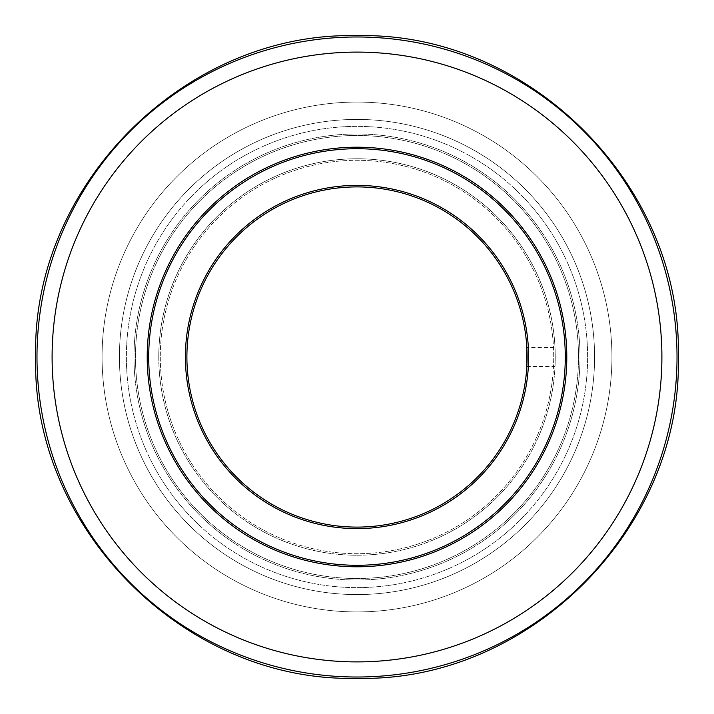 <?xml version="1.0" encoding="UTF-8"?>
<svg xmlns="http://www.w3.org/2000/svg" width="714" height="714" viewBox="0 0 714 714"><rect width="100%" height="100%" fill="white"/><g stroke="black" fill="none" stroke-linecap="round" stroke-linejoin="round"><path stroke-width="0.54" stroke-dasharray="3.57 2.68" d="M587.622 357A230.622 230.622 0 0 0 357 126.378A230.622 230.622 0 0 0 126.378 357A230.622 230.622 0 0 0 357 587.622A230.622 230.622 0 0 0 587.622 357A230.622 230.622 0 0 0 357 126.378A230.622 230.622 0 0 0 126.378 357A230.622 230.622 0 0 0 357 587.622A230.622 230.622 0 0 0 587.622 357A230.622 230.622 0 0 1 357 587.622A230.622 230.622 0 0 1 126.378 357A230.622 230.622 0 0 1 357 126.378A230.622 230.622 0 0 1 587.622 357A230.622 230.622 0 0 1 357 587.622A230.622 230.622 0 0 1 126.378 357A230.622 230.622 0 0 1 357 126.378A230.622 230.622 0 0 1 587.622 357M566.791 357A209.791 209.791 0 0 1 243.635 533.528A209.791 209.791 0 0 1 256.424 172.886A209.791 209.791 0 0 1 566.791 357A209.791 209.791 0 0 0 256.424 172.886A209.791 209.791 0 0 0 243.635 533.528A209.791 209.791 0 0 0 566.791 357A209.791 209.791 0 0 1 239.502 530.797A209.791 209.791 0 0 1 265.233 168.343A209.791 209.791 0 0 1 566.264 371.86A209.791 209.791 0 0 1 243.635 533.528A209.791 209.791 0 0 1 256.424 172.886A209.791 209.791 0 0 1 566.791 357A209.791 209.791 0 0 0 256.424 172.886A209.791 209.791 0 0 0 243.635 533.528A209.791 209.791 0 0 0 566.264 371.86A209.791 209.791 0 0 1 239.502 530.797A209.791 209.791 0 0 1 265.233 168.343A209.791 209.791 0 0 1 566.264 371.86A209.791 209.791 0 0 0 566.791 357M594.575 357A237.575 237.575 0 0 0 357 119.425A237.575 237.575 0 0 0 119.425 357A237.575 237.575 0 0 0 357 594.575A237.575 237.575 0 0 0 594.575 357A237.575 237.575 0 0 1 357 594.575A237.575 237.575 0 0 1 119.425 357A237.575 237.575 0 0 1 357 119.425A237.575 237.575 0 0 1 594.575 357M577.947 372.69A221.51 221.51 0 0 1 232.934 540.507A221.51 221.51 0 0 1 260.11 157.803A221.51 221.51 0 0 1 577.947 372.69A221.51 221.51 0 0 0 260.11 157.803A221.51 221.51 0 0 0 232.934 540.507A221.51 221.51 0 0 0 577.947 372.69A221.51 221.51 0 0 0 260.11 157.803A221.51 221.51 0 0 0 232.934 540.507A221.51 221.51 0 0 0 577.947 372.69A221.51 221.51 0 0 1 232.934 540.507A221.51 221.51 0 0 1 260.11 157.803A221.51 221.51 0 0 1 577.947 372.69M160.293 357A196.707 196.707 0 0 0 455.353 527.36A196.707 196.707 0 0 0 455.353 186.64A196.707 196.707 0 0 0 160.293 357A196.707 196.707 0 0 1 455.353 186.64A196.707 196.707 0 0 1 455.353 527.36A196.707 196.707 0 0 1 160.293 357M528.181 369.156A171.61 171.61 0 0 1 350.922 528.503A171.61 171.61 0 0 1 185.39 357A171.61 171.61 0 0 1 363.078 185.497A171.61 171.61 0 0 1 528.181 369.156A171.61 171.61 0 0 1 260.887 499.166A171.61 171.61 0 0 1 281.932 202.678A171.61 171.61 0 0 1 528.181 369.156A171.61 171.61 0 0 0 363.078 185.497A171.61 171.61 0 0 0 185.39 357A171.61 171.61 0 0 0 350.922 528.503A171.61 171.61 0 0 0 528.181 369.156M526.673 369.049A170.102 170.102 0 0 1 261.726 497.917A170.102 170.102 0 0 1 282.601 204.034A170.102 170.102 0 0 1 526.673 369.049A170.102 170.102 0 0 0 282.601 204.034A170.102 170.102 0 0 0 261.726 497.917A170.102 170.102 0 0 0 526.673 369.049A170.102 170.102 0 0 0 282.601 204.034A170.102 170.102 0 0 0 261.726 497.917A170.102 170.102 0 0 0 526.673 369.049M579.456 372.797A223.018 223.018 0 0 0 372.797 134.544A223.018 223.018 0 0 0 134.544 341.203A223.018 223.018 0 0 0 341.203 579.456A223.018 223.018 0 0 0 579.456 372.797A223.018 223.018 0 0 1 341.203 579.456A223.018 223.018 0 0 1 134.544 341.203A223.018 223.018 0 0 1 372.797 134.544A223.018 223.018 0 0 1 579.456 372.797A223.018 223.018 0 0 1 341.203 579.456A223.018 223.018 0 0 1 134.544 341.203A223.018 223.018 0 0 1 372.797 134.544A223.018 223.018 0 0 1 579.456 372.797A223.018 223.018 0 0 0 372.797 134.544A223.018 223.018 0 0 0 134.544 341.203A223.018 223.018 0 0 0 341.203 579.456A223.018 223.018 0 0 0 579.456 372.797M564.756 371.753A208.274 208.274 0 0 0 265.903 169.7A208.274 208.274 0 0 0 240.35 529.547A208.274 208.274 0 0 0 564.756 371.753M566.264 371.86A209.791 209.791 0 0 0 265.233 168.343A209.791 209.791 0 0 0 239.502 530.797A209.791 209.791 0 0 0 566.264 371.86M186.898 357A170.102 170.102 0 0 1 442.046 209.693A170.102 170.102 0 0 1 442.046 504.307A170.102 170.102 0 0 1 186.898 357A170.102 170.102 0 0 0 442.046 504.307A170.102 170.102 0 0 0 442.046 209.693A170.102 170.102 0 0 0 186.898 357M526.834 347.548L526.878 348.271L526.834 347.548L555.001 347.548L555.224 357A198.224 198.224 0 0 0 357 158.776A198.224 198.224 0 0 0 158.776 357A198.224 198.224 0 0 0 357 555.224A198.224 198.224 0 0 0 555.224 357L555.001 347.548M526.878 365.729L526.834 366.452L526.878 365.729M158.776 357A198.224 198.224 0 0 1 357 158.776A198.224 198.224 0 0 1 555.224 357A198.224 198.224 0 0 1 357 555.224A198.224 198.224 0 0 1 158.776 357M555.224 357C554.974 369.192 554.974 369.192 555.224 357C554.974 369.192 554.974 369.192 555.224 357M357 119.425A237.575 237.575 0 0 0 119.425 357A237.575 237.575 0 0 0 357 594.575A237.575 237.575 0 0 0 594.575 357A237.575 237.575 0 0 0 357 119.425A237.575 237.575 0 0 0 119.425 357A237.575 237.575 0 0 0 357 594.575A237.575 237.575 0 0 0 594.575 357A237.575 237.575 0 0 0 357 119.425A237.575 237.575 0 0 0 119.425 357A237.575 237.575 0 0 0 357 594.575A237.575 237.575 0 0 0 594.575 357A237.575 237.575 0 0 0 357 119.425A237.575 237.575 0 0 0 119.425 357A237.575 237.575 0 0 0 357 594.575A237.575 237.575 0 0 0 594.575 357A237.575 237.575 0 0 0 357 119.425M357 611.925A254.925 254.925 0 0 0 611.925 357A254.925 254.925 0 0 0 357 102.075A254.925 254.925 0 0 0 102.075 357A254.925 254.925 0 0 0 357 611.925A254.925 254.925 0 0 0 611.925 357A254.925 254.925 0 0 0 357 102.075A254.925 254.925 0 0 0 102.075 357A254.925 254.925 0 0 0 357 611.925A254.925 254.925 0 0 0 611.925 357A254.925 254.925 0 0 0 357 102.075A254.925 254.925 0 0 0 102.075 357A254.925 254.925 0 0 0 357 611.925A254.925 254.925 0 0 0 611.925 357A254.925 254.925 0 0 0 357 102.075A254.925 254.925 0 0 0 102.075 357A254.925 254.925 0 0 0 357 611.925M357 677.015A320.015 320.015 0 0 1 36.985 357A320.015 320.015 0 0 1 357 36.985A320.015 320.015 0 0 1 677.015 357A320.015 320.015 0 0 1 357 677.015M661.896 357A304.896 304.896 0 0 0 357 52.104A304.896 304.896 0 0 0 52.104 357A304.896 304.896 0 0 0 357 661.896A304.896 304.896 0 0 0 661.896 357M526.834 366.452L555.001 366.452"/><path stroke-width="1.07" d="M566.264 371.86A209.791 209.791 0 0 0 265.233 168.343A209.791 209.791 0 0 0 239.502 530.797A209.791 209.791 0 0 0 566.264 371.86M526.673 369.049A170.102 170.102 0 0 1 261.726 497.917A170.102 170.102 0 0 1 282.601 204.034A170.102 170.102 0 0 1 526.673 369.049M564.756 371.753A208.274 208.274 0 0 1 240.35 529.547A208.274 208.274 0 0 1 265.903 169.7A208.274 208.274 0 0 1 564.756 371.753M528.181 369.156A171.61 171.61 0 0 0 281.932 202.678A171.61 171.61 0 0 0 260.887 499.166A171.61 171.61 0 0 0 528.181 369.156M526.878 348.271L526.878 365.729L526.878 348.271M677.015 357A320.015 320.015 0 0 0 357 36.985A320.015 320.015 0 0 0 36.985 357A320.015 320.015 0 0 0 357 677.015A320.015 320.015 0 0 0 677.015 357M357 661.896A304.896 304.896 0 0 1 52.104 357A304.896 304.896 0 0 1 357 52.104A304.896 304.896 0 0 1 661.896 357A304.896 304.896 0 0 1 357 661.896M678.3 357C682.736 528.681 528.681 682.736 357 678.3C185.319 682.736 31.264 528.681 35.7 357C31.264 185.319 185.319 31.264 357 35.7C528.699 31.282 682.718 185.301 678.3 357"/></g></svg>
